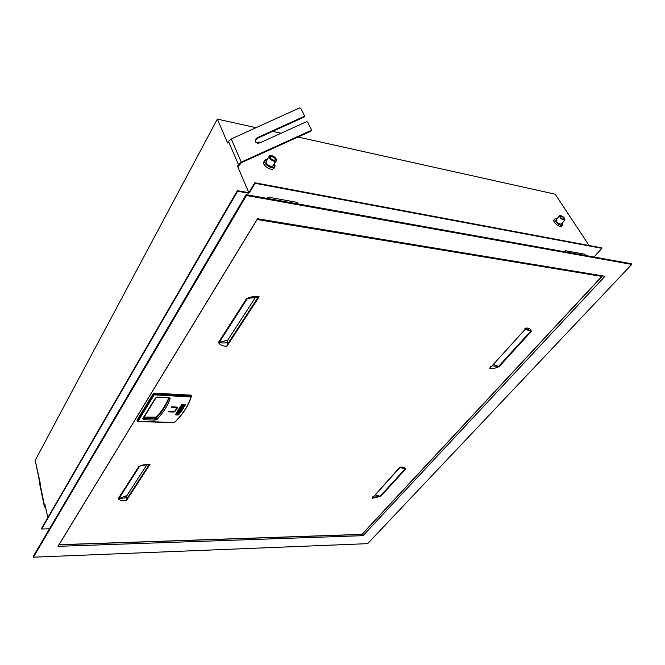 <?xml version="1.0" encoding="UTF-8"?>
<svg xmlns="http://www.w3.org/2000/svg" width="665" height="665" viewBox="0 0 665 665"><rect width="100%" height="100%" fill="white"/><g stroke="black" fill="none" stroke-linecap="round" stroke-linejoin="round"><path stroke-width="1" d="M593.97 257.014L601.875 248.319L601.567 247.854L601.875 248.319L593.97 257.014M589.09 245.51L555.192 194.188L589.09 245.51M44.314 506.414L39.709 483.862L44.314 506.414L45.677 507.827L44.705 507.004L44.987 504.677L47.838 517.603L44.987 504.677L44.48 505.558L35.212 460.346L217.355 119.093L256.025 127.688L217.355 119.093L227.596 143.017L217.355 119.093L35.212 460.346L40.199 482.973L39.933 485.334M49.476 528.808L41.637 529.008L237.596 191.204L248.436 193.158L249.5 192.675L255.028 183.316L601.875 248.319L255.028 183.316L254.778 182.759L601.567 247.854L254.778 182.759L249.259 192.119L249.5 192.675L248.793 192.551L237.513 166.192L238.211 166.333L237.513 166.192L248.793 192.551L248.436 193.158L248.195 192.601L248.436 193.158L237.596 191.204L41.637 529.008L49.476 528.808M584.859 254.221L565.25 250.688L564.735 251.27L565.25 250.688L584.859 254.221L585.715 255.535L584.859 254.221M297.396 202.409L267.82 197.073L267.372 197.821L267.82 197.073L297.396 202.409L298.111 203.956L297.396 202.409M272.617 131.379L281.037 133.249L272.617 131.379M298.011 137.023L555.192 194.188L298.011 137.023M238.436 164.571L237.513 166.192L238.436 164.571L241.254 162.119L310.763 130.598L310.962 131.146L241.428 162.684L238.211 166.333L241.428 162.684L310.962 131.146L310.763 130.598L241.254 162.119L238.436 164.571L228.494 141.396L238.436 164.571M227.596 143.017L228.494 141.396L227.596 143.017M45.145 505.4L45.494 506.979L44.979 505.699L44.904 506.264L45.145 505.4M41.529 528.484L237.355 190.639L237.596 191.204L237.355 190.639L248.195 192.601L237.355 190.639L41.529 528.484M249.259 192.119L254.778 182.759L255.028 183.316L249.5 192.675L249.259 192.119M566.106 252.018L565.25 250.688L566.106 252.018M565.1 251.835L564.735 251.27L565.1 251.835M268.519 198.652L267.82 197.073L268.519 198.652M267.663 198.494L267.372 197.821L267.663 198.494M299.466 107.938L231.245 138.952L228.494 141.396L231.245 138.952L241.254 162.119L231.245 138.952L299.466 107.938L300.696 108.162L304.371 115.519L303.78 116.583L257.879 137.422C253.955 141.312 254.753 143.066 260.264 142.684L306.357 121.761L307.604 121.986L311.37 129.517L310.763 130.598L311.395 129.575L307.604 121.986L306.357 121.761L260.264 142.684C257.937 143.54 256.316 143.208 255.385 141.678C254.919 139.999 255.751 138.578 257.879 137.422L303.78 116.583L304.371 115.519L300.696 108.162L299.466 107.938M311.411 129.625L310.962 131.146L311.395 129.575M255.526 141.953C255.277 140.34 256.133 139.01 258.111 137.963L303.98 117.14L304.595 116.117L303.98 117.14L303.78 116.583L303.98 117.14L258.111 137.963L257.879 137.422L258.111 137.963C256.133 139.01 255.277 140.34 255.526 141.953M362.392 534.012L362.791 535.001L362.392 534.012M602 275.9L601.293 276.308L601.559 275.684L601.293 276.308L602.066 276.357L602 275.9M604.992 276.249L363.057 535.658L362.791 535.001L363.057 535.658L57.98 546.339L363.057 535.658L604.992 276.249L257.505 218.727L604.992 276.249M631.268 263.706L246.108 194.629L33.25 556.381L33.416 557.187L246.482 195.51L631.75 264.404L367.645 543.654L33.416 557.187L367.645 543.654L631.75 264.404L631.268 263.706L631.75 264.404L246.482 195.51L246.108 194.629L631.268 263.706M361.91 534.369L601.842 276.399L361.91 534.369M257.505 218.727L57.98 546.339L257.505 218.727M33.25 556.381L246.108 194.629L246.482 195.51L33.416 557.187L33.25 556.381M59.035 544.702L59.767 544.677L59.035 544.702L257.039 219.5L257.995 219.658L257.106 219.517L59.035 544.702M257.688 218.935L257.995 219.658L257.688 218.935M258.236 218.851L257.995 219.658L601.293 276.308L257.995 219.658L258.236 218.851M361.186 534.485L59.767 544.677L361.004 534.402M399.607 467.495L372.092 498.301L380.696 496.364L405.517 469.174C405.027 467.636 403.298 466.946 400.347 467.113C403.298 466.946 405.027 467.636 405.517 469.174L402.849 467.936L405.517 469.174L380.696 496.364L380.114 496.265L404.927 469.066L380.114 496.265L380.696 496.364L372.092 498.301L372.616 496.888L372.092 498.301L400.347 467.113L399.274 467.437M525.018 328.61L526.323 328.02L489.748 368.402C492.391 368.884 495.525 368.285 499.149 366.598L531.244 331.444C531.086 329.242 529.448 328.103 526.323 328.02C529.448 328.103 531.086 329.242 531.244 331.444L527.37 329.192L531.244 331.444L499.149 366.598L498.534 366.448L530.612 331.278L525.325 329.117L530.612 331.278L498.534 366.448L499.149 366.598C495.525 368.285 492.391 368.884 489.748 368.402L490.421 366.723L489.748 368.402L526.323 328.02L524.918 328.593M226.906 346.282L259.134 296.806C255.16 295.992 250.938 296.656 246.449 298.793L218.444 342.442C219.816 344.96 222.642 346.241 226.906 346.282C222.642 346.241 219.816 344.96 218.444 342.442L219.217 342.392C221.071 343.049 223.797 343.148 227.38 342.683L227.671 340.214L255.418 297.43L227.671 340.214L218.444 342.442L246.449 298.793L247.239 298.76L219.217 342.392L247.239 298.76L246.449 298.793C250.938 296.656 255.16 295.992 259.134 296.806L257.912 297.546L227.513 344.262L227.38 342.683L226.906 346.282L227.513 344.262L257.912 297.546L259.134 296.806L226.906 346.282M126.275 500.77L150.024 464.311C146.358 464.029 142.618 464.785 138.819 466.556L118.22 498.667C119.717 500.329 122.41 501.028 126.275 500.77C122.41 501.028 119.717 500.329 118.22 498.667L126.658 497.719L126.89 495.616L146.832 464.868L126.89 495.616L126.741 499.124L126.658 497.719L118.22 498.667L138.819 466.556L139.542 466.448L118.927 498.542L126.89 495.616L118.927 498.542L139.542 466.448L138.819 466.556C142.618 464.785 146.358 464.029 150.024 464.311L126.275 500.77L126.741 499.124L126.275 500.77M191.354 395.534L153.549 393.148L137.007 420.222L137.306 421.269L137.007 420.222L153.549 393.148L153.873 394.204L137.306 421.269L173.615 422.657M374.204 495.965L380.114 496.265L374.204 495.965M492.075 365.833L498.534 366.448L493.347 364.428L498.534 366.448L492.075 365.833M250.015 297.804L247.239 298.76L250.015 297.804M141.005 465.783L140.465 465.965C142.734 465.234 145.726 464.835 149.45 464.76M191.146 396.348L190.805 395.118L190.714 396.132L153.873 394.204L153.549 393.148L190.805 395.118L191.254 396.573M191.212 396.797L191.212 396.797C188.552 405.642 183.025 414.154 174.621 422.325L174.38 422.475C182.775 414.312 188.286 405.816 190.922 396.972L154.222 394.852L137.971 421.369L137.306 421.269L153.873 394.204L154.222 394.852L153.873 394.204L190.714 396.132L190.656 396.747L190.714 396.132L191.254 396.623L191.354 395.509M375.334 494.727L380.114 496.265L375.334 494.727M400.38 467.545L404.927 469.066L400.38 467.545M253.049 297.471L247.239 298.76L253.049 297.471M227.38 342.683C223.797 343.148 221.071 343.049 219.217 342.392L227.671 340.214L227.38 342.683M191.229 396.764L191.237 396.739C188.552 405.692 183 414.253 174.562 422.45L174.38 422.475C182.775 414.312 188.286 405.816 190.922 396.972L154.222 394.852L137.971 421.369L174.562 422.45M156.034 397.628L157.813 397.03L155.427 398.044L142.784 418.568L143.823 419.69L154.912 420.105L157.098 419.307C163.299 412.616 167.647 405.708 170.149 398.584L169.051 397.603L157.331 397.047M171.213 407.188L176.308 407.421L176.799 407.986L174.754 411.178L168.262 411.826L173.316 412.034L175.294 411.194L177.339 408.011L176.516 407.047L171.454 406.814L176.516 407.047L177.455 407.687L175.294 411.194L175.385 410.18L175.294 411.194L173.316 412.034L168.262 411.826L174.754 411.178L176.799 407.986L176.308 407.421L171.213 407.188M178.636 413.68L177.937 414.411L176.79 414.37L177.048 413.613L176.117 413.58L175.801 414.885L178.22 414.985L179.567 413.721L178.636 413.68L179.567 413.721L178.22 414.985L179.425 413.713L178.22 414.985L175.502 414.569L176.117 413.58L177.048 413.613L176.79 414.37L178.677 413.755M179.883 412.807L181.179 411.552L176.94 411.976L176.408 412.799L179.883 413.547L179.941 412.209L179.883 413.547L180.016 412.832L179.883 413.547L176.408 412.799L176.94 411.976L181.179 411.552L180.755 412.2L180.822 411.585L180.755 412.2L180.132 411.909L180.639 411.859L179.883 412.807M177.439 411.203L181.296 411.369L182.177 410.006L181.246 409.964L180.78 410.696L177.846 410.571L177.439 411.203L177.846 410.571L180.78 410.696L181.246 409.964L182.177 410.006L181.296 411.369L177.439 411.203M183.183 408.451L182.252 408.41L181.778 409.141L181.246 409.116L181.72 408.385L180.789 408.343L179.783 409.058L180.257 408.327L179.326 408.277L178.436 409.657L182.293 409.823L183.183 408.451L182.293 409.823L182.858 408.443L182.293 409.823L178.436 409.657L179.326 408.277L180.257 408.327L179.783 409.058L179.932 408.31L179.783 409.058L180.789 408.343L181.72 408.385L181.138 408.776L181.395 408.377L181.246 409.116L181.778 409.141L182.252 408.41L183.183 408.451M183.307 408.268L183.715 407.628L182.252 407.562L182.725 406.83L180.789 407.495L181.262 406.764L180.331 406.722L179.442 408.094L183.307 408.268L183.39 407.612L183.307 408.268L179.442 408.094L180.331 406.722L181.262 406.764L180.789 407.495L180.938 406.747L180.789 407.495L181.321 407.52L181.794 406.789L182.725 406.83L182.252 407.562L182.41 406.814L182.252 407.562L183.715 407.628L183.307 408.268M184.313 406.714L184.729 406.074L183.266 406.007L183.739 405.268L181.794 405.933L182.268 405.201L181.337 405.16L180.448 406.539L184.313 406.714L184.405 406.057L184.313 406.714L180.448 406.539L181.337 405.16L182.268 405.201L181.794 405.933L181.952 405.185L181.794 405.933L182.326 405.958L182.809 405.226L183.739 405.268L183.266 406.007L183.415 405.251L183.266 406.007L184.729 406.074L184.313 406.714M181.454 404.968L185.327 405.151L185.776 404.461L181.902 404.278L181.454 404.968L181.902 404.278L185.776 404.461L185.327 405.151L181.454 404.968M157.53 397.221L168.536 397.579M170.149 398.584L169.06 397.836L170.149 398.584C167.647 405.708 163.299 412.616 157.098 419.307L156.15 418.26C162.252 411.66 166.549 404.852 169.018 397.828C166.549 404.852 162.252 411.66 156.15 418.26L157.098 419.307L154.912 420.105L156.275 417.13C162.044 410.887 166.2 404.445 168.735 397.786L170.149 398.584M168.735 397.786C166.2 404.445 162.044 410.887 156.275 417.13L144.114 417.105L143.948 418.468L144.114 417.105L155.178 417.529L155.028 418.892L155.178 417.529L156.275 417.13L156.15 418.26L155.028 418.892L143.341 418.318L155.028 418.892L154.912 420.105L143.823 419.69L143.948 418.468L143.823 419.69L142.784 418.568L143.349 418.302M155.834 397.953L143.316 418.351L155.992 397.786M176.591 412.516L179.774 413.206L176.591 412.516M177.646 410.879L181.296 411.369L181.853 409.989L181.179 411.028L177.646 410.879M178.652 409.324L182.185 409.482L178.652 409.324M179.65 407.77L183.191 407.928L179.65 407.77M180.656 406.207L184.205 406.373L180.656 406.207M181.67 404.644L185.327 405.151L185.452 404.445L181.67 404.644M179.625 411.968L178.154 412.109L179.467 412.716L179.733 412.308L178.154 412.109L179.625 411.968M178.262 412.458L179.733 412.308L178.262 412.458M126.949 498.808L148.918 465.043L126.949 498.808M270.239 157.547L270.879 156.466C273.789 156.765 275.285 157.971 275.376 160.074L274.861 160.406C271.952 160.107 270.456 158.91 270.356 156.799L270.879 156.466L270.239 157.547M274.753 166.94L272.85 169.085L274.753 166.94L274.429 164.089C275.443 165.876 275.21 167.048 273.731 167.597L272.85 169.085C269.35 170.373 261.769 164.297 263.889 161.903L264.612 160.656M267.239 159.633L264.761 160.415C262.642 162.8 270.239 168.885 273.731 167.597C269.4 169.109 261.062 160.797 265.817 159.733L267.239 159.633M276.416 160.764L272.575 166.45L276.416 160.764C276.291 157.78 274.171 156.076 270.057 155.643L269.308 156.117C269.45 159.11 271.578 160.814 275.692 161.229L272.575 166.45C268.469 166.05 266.349 164.355 266.224 161.354L269.308 156.117M264.462 161.412C260.73 163.075 268.86 170.514 272.85 169.085L274.013 168.17M266.973 160.88C263.606 161.637 269.508 167.514 272.575 166.45M275.692 161.229C272.617 162.277 266.69 156.391 270.057 155.643C273.124 154.629 279.009 160.448 275.692 161.229M274.861 160.406C275.792 158.461 274.462 157.148 270.879 156.466C269.94 158.411 271.262 159.725 274.861 160.406M560.312 216.433L560.52 216.191C562.748 216.532 563.953 217.605 564.136 219.4L564.045 219.467C561.825 219.126 560.612 218.054 560.42 216.258L560.312 216.433M561.717 225.876L562.499 225.053L562.382 223.008L562.316 225.186L561.318 226.341C559.223 227.771 552.108 221.462 554.103 219.94L554.967 218.918M557.046 218.66L555.084 218.777C553.097 220.29 560.221 226.607 562.316 225.186C560.071 226.674 552.665 219.774 555.283 218.635L557.046 218.66M556.306 219.591C556.248 222.068 557.91 223.615 561.285 224.23L564.909 220.057C564.652 217.522 562.939 216 559.78 215.502L559.647 215.601C559.922 218.153 561.634 219.666 564.785 220.148L561.285 224.23C558.135 223.756 556.43 222.243 556.173 219.691L559.647 215.601M554.294 219.799C551.676 220.938 559.074 227.837 561.318 226.341L561.626 226.067M564.785 220.148C561.401 219.525 559.739 217.97 559.78 215.502C563.155 216.133 564.818 217.679 564.785 220.148M564.045 219.467C564.07 217.721 562.898 216.632 560.52 216.191C560.487 217.929 561.667 219.026 564.045 219.467M362.142 534.286L602.066 276.357M361.228 534.485L59.634 544.793M402.849 467.936L399.981 467.512M527.37 329.2L525.683 328.726M249.076 298.011L258.07 297.563M137.63 421.444L173.74 422.749M169.076 397.637L157.572 397.221L155.959 397.836L143.332 418.327M176.865 407.795L176.932 407.105M561.501 226.216L562.499 225.053M561.418 224.138L564.909 220.057"/></g></svg>
